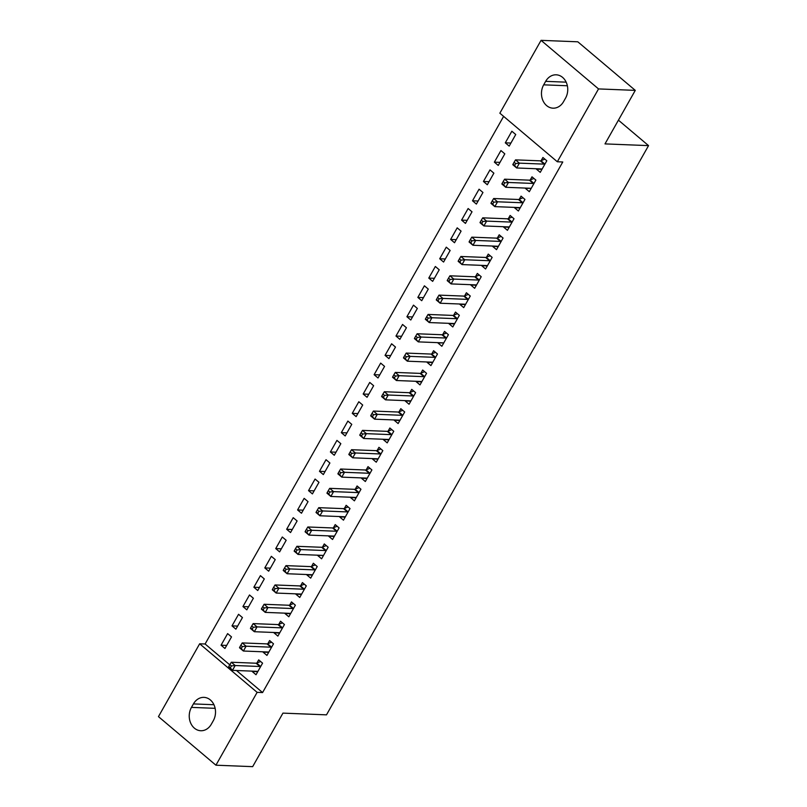 <?xml version="1.0" encoding="UTF-8"?>
<svg xmlns="http://www.w3.org/2000/svg" width="807" height="807" viewBox="0 0 807 807"><rect width="100%" height="100%" fill="white"/><g stroke="black" fill="none" stroke-linecap="round" stroke-linejoin="round"><path stroke-width="1.21" d="M503.618 116.379L205.109 643.996L199.662 643.784L257.13 692.356L215.923 765.197L158.454 716.626L199.662 643.784M499.856 113.192L541.063 40.35L598.532 88.921L557.324 161.763L499.856 113.192M598.532 88.921L635.28 90.374L577.812 41.803L541.063 40.35M635.28 90.374L604.998 143.898L648.546 145.623L618.424 120.162M648.546 145.623L326.492 714.851L282.944 713.126L252.662 766.65L215.923 765.197M494.368 162.146L498.252 165.435L504.809 153.844L500.925 150.556L494.368 162.146L499.977 162.368M530.582 188.283L525.428 188.404L529.311 191.693L535.878 180.092L531.995 176.814L530.219 179.941M472.498 200.792L476.382 204.08L482.949 192.48L479.065 189.201L472.498 200.792L478.117 201.014M509.126 227.271L503.568 227.049L507.452 230.328L514.009 218.737L510.125 215.459L508.36 218.586M450.639 239.437L454.523 242.725L461.079 231.125L457.196 227.846L450.639 239.437L456.258 239.659M487.257 265.917L481.708 265.695L485.582 268.973L492.149 257.383L488.265 254.104L486.49 257.231M428.779 278.082L432.663 281.371L439.22 269.77L435.336 266.492L428.779 278.082L434.388 278.304M465.397 304.562L459.839 304.34L463.722 307.618L470.279 296.028L466.396 292.749L464.63 295.876M406.91 316.727L410.793 320.006L417.35 308.415L413.466 305.137L406.91 316.727L412.528 316.949M443.124 342.864L437.979 342.985L441.863 346.264L448.42 334.673L444.536 331.395L442.761 334.522M385.05 355.373L388.934 358.651L395.491 347.06L391.607 343.782L385.05 355.373L390.659 355.594M421.668 381.852L416.109 381.63L419.993 384.909L426.55 373.318L422.666 370.03L420.901 373.157M363.18 394.018L367.064 397.296L373.631 385.706L369.747 382.427L363.18 394.018L368.799 394.24M399.808 420.487L394.25 420.276L398.133 423.554L404.69 411.963L400.807 408.675L399.041 411.802M341.321 432.663L345.204 435.941L351.761 424.351L347.878 421.072L341.321 432.663L346.929 432.885M377.938 459.133L372.38 458.921L376.264 462.199L382.831 450.609L378.947 447.32L377.172 450.447M319.461 471.308L323.335 474.587L329.902 462.996L326.018 459.708L319.461 471.308L325.07 471.53M356.079 497.778L350.52 497.556L354.404 500.844L360.961 489.244L357.077 485.965L355.312 489.092M297.591 509.953L301.475 513.232L308.032 501.641L304.148 498.353L297.591 509.953L303.21 510.175M334.209 536.423L328.661 536.201L332.545 539.49L339.101 527.889L335.218 524.611L333.442 527.738M275.732 548.589L279.615 551.877L286.172 540.287L282.289 536.998L275.732 548.589L281.34 548.821M312.349 575.068L306.791 574.846L310.675 578.135L317.232 566.534L313.348 563.256L311.583 566.383M253.862 587.234L257.746 590.522L264.303 578.922L260.419 575.643L253.862 587.234L259.481 587.456M290.49 613.713L284.932 613.491L288.815 616.77L295.372 605.179L291.488 601.901L289.723 605.028M232.002 625.879L235.886 629.167L242.443 617.567L238.559 614.288L232.002 625.879L237.611 626.101M268.62 652.359L263.062 652.137L266.946 655.415L273.502 643.825L269.629 640.546L267.853 643.673M205.109 643.996L229.753 664.827M236.481 670.506L262.578 692.567L562.772 161.985L557.324 161.763M257.685 671.676L252.137 671.454L256.021 674.743L262.578 663.152L258.694 659.864L256.919 662.991M221.068 645.207L224.951 648.485L231.508 636.894L227.624 633.606L221.068 645.207L226.686 645.429M279.555 633.031L273.997 632.819L277.88 636.098L284.437 624.507L280.554 621.219L278.788 624.346M242.937 606.561L246.811 609.84L253.378 598.249L249.494 594.971L242.937 606.561L248.546 606.783M301.415 594.386L295.856 594.174L299.74 597.452L306.307 585.862L302.423 582.573L300.648 585.7M264.797 567.916L268.681 571.195L275.237 559.604L271.354 556.326L264.797 567.916L270.416 568.138M322.871 555.408L317.726 555.529L321.61 558.807L328.167 547.217L324.283 543.938L322.518 547.065M286.656 529.271L290.54 532.549L297.107 520.959L293.223 517.68L286.656 529.271L292.275 529.493M345.144 517.105L339.586 516.884L343.469 520.162L350.026 508.571L346.153 505.293L344.377 508.42M308.526 490.626L312.41 493.904L318.967 482.314L315.083 479.035L308.526 490.626L314.135 490.848M367.003 478.46L361.455 478.238L365.339 481.517L371.896 469.926L368.012 466.648L366.247 469.775M330.386 451.981L334.269 455.269L340.826 443.668L336.943 440.39L330.386 451.981L336.005 452.202M388.873 439.815L383.315 439.593L387.199 442.872L393.755 431.281L389.872 428.003L388.106 431.13M352.255 413.335L356.139 416.624L362.696 405.023L358.812 401.745L352.255 413.335L357.864 413.557M410.733 401.17L405.185 400.948L409.058 404.236L415.625 392.636L411.741 389.357L409.966 392.484M374.115 374.69L377.999 377.979L384.556 366.388L380.672 363.1L374.115 374.69L379.734 374.912M432.602 362.525L427.044 362.303L430.928 365.591L437.485 353.991L433.601 350.712L431.836 353.839M395.975 336.055L399.858 339.333L406.425 327.743L402.542 324.454L395.975 336.055L401.593 336.277M454.462 323.879L448.904 323.657L452.788 326.946L459.354 315.345L455.471 312.067L453.695 315.194M417.844 297.41L421.728 300.688L428.285 289.098L424.401 285.809L417.844 297.41L423.453 297.632M476.332 285.234L470.774 285.012L474.657 288.301L481.214 276.71L477.33 273.422L475.565 276.549M439.704 258.765L443.588 262.043L450.145 250.452L446.271 247.164L439.704 258.765L445.323 258.986M498.191 246.589L492.633 246.377L496.517 249.656L503.074 238.065L499.19 234.776L497.425 237.904M461.574 220.119L465.457 223.398L472.014 211.807L468.131 208.529L461.574 220.119L467.182 220.341M520.051 207.944L514.503 207.732L518.387 211.01L524.943 199.42L521.06 196.131L519.284 199.258M483.433 181.474L487.317 184.753L493.874 173.162L489.99 169.884L483.433 181.474L489.052 181.696M541.921 169.309L536.362 169.087L540.246 172.365L546.803 160.775L542.919 157.486L541.154 160.623M505.303 142.829L509.187 146.107L515.744 134.517L511.86 131.238L505.303 142.829L510.912 143.051M545.653 81.356A14.95 12.155 92.3 0 1 556.184 74.809A14.95 12.155 92.3 0 1 566.514 82.97A14.95 12.155 92.3 0 1 565.536 98.151L563.568 101.632A14.95 12.155 92.3 0 1 553.027 108.178A14.95 12.155 92.3 0 1 542.697 100.018A14.95 12.155 92.3 0 1 543.686 84.836L545.653 81.356L566.161 82.163M262.578 692.567L257.13 692.356M211.333 724.192A14.95 12.155 92.3 0 1 200.802 730.739A14.95 12.155 92.3 0 1 190.472 722.578A14.95 12.155 92.3 0 1 191.451 707.386L193.428 703.916A14.95 12.155 92.3 0 1 203.959 697.369A14.95 12.155 92.3 0 1 214.289 705.53A14.95 12.155 92.3 0 1 213.3 720.712L211.333 724.192M259.955 666.501L256.071 663.223L231.306 662.234L235.19 665.523L259.955 666.501A2.34 1.15 130.2 0 0 260.54 666.38L260.802 666.279M231.427 665.916L235.19 665.523L232.456 670.355L228.573 667.066L228.785 666.532L230.338 667.843L231.427 665.916L229.874 664.605L228.785 666.532M257.786 671.616L257.655 671.495A2.34 1.15 130.2 0 0 257.635 671.474A2.34 1.15 130.2 0 0 257.221 671.333L232.456 670.355L230.338 667.843M256.071 663.223A2.34 1.15 130.2 0 0 256.656 663.102L260.631 661.508M231.306 662.234L229.874 664.605M270.89 647.184L267.006 643.895L242.231 642.917L246.115 646.195L270.89 647.184A2.34 1.15 130.2 0 0 271.475 647.063L271.737 646.952M242.362 646.589L246.115 646.195L243.381 651.027L239.497 647.749L239.719 647.214L241.273 648.525L242.362 646.589L240.809 645.277L239.719 647.214M268.721 652.288L268.58 652.167A2.34 1.15 130.2 0 0 268.57 652.157A2.34 1.15 130.2 0 0 268.156 652.006L243.381 651.027L241.273 648.525M267.006 643.895A2.34 1.15 130.2 0 0 267.591 643.774L271.566 642.18M242.231 642.917L240.809 645.277M281.814 627.856L277.931 624.578L253.166 623.599L257.05 626.878L281.814 627.856A2.34 1.15 130.2 0 0 282.41 627.735L282.672 627.634M253.297 627.271L257.05 626.878L254.316 631.71L250.432 628.421L250.654 627.886L252.198 629.208L253.297 627.271L251.744 625.96L250.654 627.886M279.646 632.97L279.515 632.849A2.34 1.15 130.2 0 0 279.504 632.839A2.34 1.15 130.2 0 0 279.081 632.688L254.316 631.71L252.198 629.208M277.931 624.578A2.34 1.15 130.2 0 0 278.526 624.457L282.49 622.863M253.166 623.599L251.744 625.96M292.749 608.539L288.866 605.25L264.101 604.272L267.985 607.55L292.749 608.539A2.34 1.15 130.2 0 0 293.334 608.417L293.597 608.307M264.232 607.953L267.985 607.55L265.251 612.382L261.367 609.103L261.579 608.569L263.132 609.88L264.232 607.953L262.678 606.632L261.579 608.569M290.581 613.643L290.449 613.522A2.34 1.15 130.2 0 0 290.429 613.512A2.34 1.15 130.2 0 0 290.016 613.36L265.251 612.382L263.132 609.88M288.866 605.25A2.34 1.15 130.2 0 0 289.451 605.129L293.425 603.535M264.101 604.272L262.678 606.632M303.684 589.211L299.8 585.932L275.026 584.954L278.909 588.232L303.684 589.211A2.34 1.15 130.2 0 0 304.269 589.09L304.532 588.989M275.157 588.626L278.909 588.232L276.176 593.064L272.302 589.786L272.514 589.251L274.067 590.563L275.157 588.626L273.603 587.314L272.514 589.251M301.515 594.325L301.374 594.204A2.34 1.15 130.2 0 0 301.364 594.194A2.34 1.15 130.2 0 0 300.95 594.043L276.176 593.064L274.067 590.563M299.8 585.932A2.34 1.15 130.2 0 0 300.386 585.811L304.36 584.218M275.026 584.954L273.603 587.314M314.619 569.893L310.735 566.605L285.96 565.626L289.844 568.915L314.619 569.893A2.34 1.15 130.2 0 0 315.204 569.772L315.466 569.661M286.092 569.308L289.844 568.915L287.11 573.737L283.227 570.458L283.449 569.924L285.002 571.235L286.092 569.308L284.538 567.997L283.449 569.924M312.45 575.008L312.309 574.877A2.34 1.15 130.2 0 0 312.299 574.866A2.34 1.15 130.2 0 0 311.885 574.725L287.11 573.737L285.002 571.235M310.735 566.605A2.34 1.15 130.2 0 0 311.32 566.494L315.285 564.89M285.96 565.626L284.538 567.997M325.544 550.566L321.66 547.287L296.895 546.309L300.779 549.587L325.544 550.566A2.34 1.15 130.2 0 0 326.129 550.445L326.401 550.344M297.026 549.981L300.779 549.587L298.045 554.419L294.162 551.141L294.373 550.606L295.927 551.917L297.026 549.981L295.473 548.669L294.373 550.606M323.375 555.68L323.244 555.559A2.34 1.15 130.2 0 0 323.224 555.549A2.34 1.15 130.2 0 0 322.81 555.398L298.045 554.419L295.927 551.917M321.66 547.287A2.34 1.15 130.2 0 0 322.245 547.166L326.22 545.572M296.895 546.309L295.473 548.669M336.479 531.248L332.595 527.96L307.83 526.981L311.714 530.27L336.479 531.248A2.34 1.15 130.2 0 0 337.064 531.127L337.326 531.016M307.951 530.663L311.714 530.27L308.98 535.102L305.096 531.813L305.308 531.278L306.862 532.59L307.951 530.663L306.398 529.352L305.308 531.278M334.31 536.362L334.179 536.241A2.34 1.15 130.2 0 0 334.159 536.221A2.34 1.15 130.2 0 0 333.745 536.08L308.98 535.102L306.862 532.59M332.595 527.96A2.34 1.15 130.2 0 0 333.18 527.849L337.155 526.245M307.83 526.981L306.398 529.352M347.413 511.92L343.53 508.642L318.755 507.664L322.639 510.942L347.413 511.92A2.34 1.15 130.2 0 0 347.999 511.809L348.261 511.699M318.886 511.335L322.639 510.942L319.905 515.774L316.021 512.495L316.243 511.961L317.797 513.272L318.886 511.335L317.333 510.024L316.243 511.961M345.245 517.035L345.103 516.914A2.34 1.15 130.2 0 0 345.093 516.904A2.34 1.15 130.2 0 0 344.68 516.752L319.905 515.774L317.797 513.272M343.53 508.642A2.34 1.15 130.2 0 0 344.115 508.521L348.089 506.927M318.755 507.664L317.333 510.024M358.338 492.603L354.455 489.324L329.69 488.336L333.573 491.624L358.338 492.603A2.34 1.15 130.2 0 0 358.933 492.482L359.196 492.381M329.821 492.018L333.573 491.624L330.84 496.456L326.956 493.168L327.168 492.633L328.721 493.945L329.821 492.018L328.267 490.706L327.168 492.633M356.169 497.717L356.038 497.596A2.34 1.15 130.2 0 0 356.028 497.576A2.34 1.15 130.2 0 0 355.605 497.435L330.84 496.456L328.721 493.945M354.455 489.324A2.34 1.15 130.2 0 0 355.05 489.203L359.014 487.61M329.69 488.336L328.267 490.706M369.273 473.275L365.389 469.997L340.625 469.018L344.508 472.297L369.273 473.275A2.34 1.15 130.2 0 0 369.858 473.164L370.12 473.053M340.756 472.69L344.508 472.297L341.775 477.129L337.891 473.85L338.103 473.316L339.656 474.627L340.756 472.69L339.202 471.379L338.103 473.316M367.104 478.39L366.973 478.269A2.34 1.15 130.2 0 0 366.953 478.258A2.34 1.15 130.2 0 0 366.539 478.107L341.775 477.129L339.656 474.627M365.389 469.997A2.34 1.15 130.2 0 0 365.975 469.876L369.949 468.282M340.625 469.018L339.202 471.379M380.208 453.958L376.324 450.679L351.549 449.701L355.433 452.979L380.208 453.958A2.34 1.15 130.2 0 0 380.793 453.837L381.055 453.736M351.681 453.373L355.433 452.979L352.699 457.811L348.826 454.523L349.038 453.988L350.591 455.309L351.681 453.373L350.127 452.061L349.038 453.988M378.039 459.072L377.898 458.951A2.34 1.15 130.2 0 0 377.888 458.941A2.34 1.15 130.2 0 0 377.474 458.79L352.699 457.811L350.591 455.309M376.324 450.679A2.34 1.15 130.2 0 0 376.909 450.558L380.884 448.964M351.549 449.701L350.127 452.061M391.133 434.64L387.259 431.352L362.484 430.373L366.368 433.652L391.133 434.64A2.34 1.15 130.2 0 0 391.728 434.519L391.99 434.408M362.615 434.055L366.368 433.652L363.634 438.483L359.751 435.205L359.972 434.67L361.526 435.982L362.615 434.055L361.062 432.734L359.972 434.67M388.964 439.744L388.833 439.623A2.34 1.15 130.2 0 0 388.823 439.613A2.34 1.15 130.2 0 0 388.409 439.462L363.634 438.483L361.526 435.982M387.259 431.352A2.34 1.15 130.2 0 0 387.844 431.231L391.809 429.637M362.484 430.373L361.062 432.734M402.068 415.312L398.184 412.034L373.419 411.056L377.303 414.334L402.068 415.312A2.34 1.15 130.2 0 0 402.653 415.191L402.925 415.091M373.55 414.727L377.303 414.334L374.569 419.166L370.685 415.877L370.897 415.343L372.451 416.664L373.55 414.727L371.997 413.416L370.897 415.343M399.899 420.427L399.768 420.306A2.34 1.15 130.2 0 0 399.747 420.296A2.34 1.15 130.2 0 0 399.334 420.144L374.569 419.166L372.451 416.664M398.184 412.034A2.34 1.15 130.2 0 0 398.769 411.913L402.743 410.319M373.419 411.056L371.997 413.416M413.002 395.995L409.119 392.706L384.354 391.728L388.238 395.006L413.002 395.995A2.34 1.15 130.2 0 0 413.588 395.874L413.85 395.763M384.475 395.41L388.238 395.006L385.504 399.838L381.62 396.56L381.832 396.025L383.386 397.337L384.475 395.41L382.922 394.088L381.832 396.025M410.834 401.099L410.702 400.978A2.34 1.15 130.2 0 0 410.682 400.968A2.34 1.15 130.2 0 0 410.269 400.827L385.504 399.838L383.386 397.337M409.119 392.706A2.34 1.15 130.2 0 0 409.704 392.585L413.678 390.992M384.354 391.728L382.922 394.088M423.937 376.667L420.054 373.389L395.279 372.41L399.162 375.689L423.937 376.667A2.34 1.15 130.2 0 0 424.522 376.546L424.785 376.445M395.41 376.082L399.162 375.689L396.429 380.521L392.545 377.242L392.767 376.708L394.32 378.019L395.41 376.082L393.856 374.771L392.767 376.708M421.768 381.782L421.627 381.661A2.34 1.15 130.2 0 0 421.617 381.65A2.34 1.15 130.2 0 0 421.204 381.499L396.429 380.521L394.32 378.019M420.054 373.389A2.34 1.15 130.2 0 0 420.639 373.268L424.613 371.674M395.279 372.41L393.856 374.771M434.862 357.35L430.978 354.061L406.214 353.083L410.097 356.371L434.862 357.35A2.34 1.15 130.2 0 0 435.457 357.229L435.719 357.118M406.345 356.765L410.097 356.371L407.364 361.193L403.48 357.915L403.692 357.38L405.245 358.691L406.345 356.765L404.791 355.453L403.692 357.38M432.693 362.464L432.562 362.333A2.34 1.15 130.2 0 0 432.552 362.323A2.34 1.15 130.2 0 0 432.128 362.182L407.364 361.193L405.245 358.691M430.978 354.061A2.34 1.15 130.2 0 0 431.574 353.95L435.538 352.346M406.214 353.083L404.791 355.453M445.797 338.022L441.913 334.744L417.148 333.765L421.032 337.044L445.797 338.022A2.34 1.15 130.2 0 0 446.382 337.901L446.644 337.8M417.28 337.437L421.032 337.044L418.298 341.875L414.415 338.597L414.627 338.062L416.18 339.374L417.28 337.437L415.726 336.126L414.627 338.062M443.628 343.136L443.497 343.015A2.34 1.15 130.2 0 0 443.477 343.005A2.34 1.15 130.2 0 0 443.063 342.854L418.298 341.875L416.18 339.374M441.913 334.744A2.34 1.15 130.2 0 0 442.498 334.623L446.473 333.029M417.148 333.765L415.726 336.126M456.732 318.704L452.848 315.426L428.073 314.437L431.957 317.726L456.732 318.704A2.34 1.15 130.2 0 0 457.317 318.583L457.579 318.472M428.204 318.119L431.957 317.726L429.223 322.558L425.339 319.269L425.561 318.735L427.115 320.046L428.204 318.119L426.651 316.808L425.561 318.735M454.563 323.819L454.422 323.698A2.34 1.15 130.2 0 0 454.412 323.678A2.34 1.15 130.2 0 0 453.998 323.536L429.223 322.558L427.115 320.046M452.848 315.426A2.34 1.15 130.2 0 0 453.433 315.305L457.408 313.701M428.073 314.437L426.651 316.808M467.657 299.377L463.783 296.098L439.008 295.12L442.892 298.398L467.657 299.377A2.34 1.15 130.2 0 0 468.252 299.266L468.514 299.155M439.139 298.792L442.892 298.398L440.158 303.23L436.274 299.952L436.496 299.417L438.05 300.729L439.139 298.792L437.586 297.48L436.496 299.417M465.488 304.491L465.357 304.37A2.34 1.15 130.2 0 0 465.346 304.36A2.34 1.15 130.2 0 0 464.933 304.209L440.158 303.23L438.05 300.729M463.783 296.098A2.34 1.15 130.2 0 0 464.368 295.977L468.332 294.384M439.008 295.12L437.586 297.48M478.591 280.059L474.708 276.781L449.943 275.792L453.827 279.081L478.591 280.059A2.34 1.15 130.2 0 0 479.176 279.938L479.449 279.837M450.074 279.474L453.827 279.081L451.093 283.913L447.209 280.624L447.421 280.09L448.974 281.401L450.074 279.474L448.521 278.163L447.421 280.09M476.423 285.174L476.291 285.053A2.34 1.15 130.2 0 0 476.271 285.032A2.34 1.15 130.2 0 0 475.858 284.891L451.093 283.913L448.974 281.401M474.708 276.781A2.34 1.15 130.2 0 0 475.293 276.66L479.267 275.066M449.943 275.792L448.521 278.163M489.526 260.742L485.643 257.453L460.878 256.475L464.751 259.753L489.526 260.742A2.34 1.15 130.2 0 0 490.111 260.621L490.374 260.51M460.999 260.147L464.751 259.753L462.028 264.585L458.144 261.307L458.356 260.772L459.909 262.083L460.999 260.147L459.445 258.835L458.356 260.772M487.357 265.846L487.216 265.725A2.34 1.15 130.2 0 0 487.206 265.715A2.34 1.15 130.2 0 0 486.792 265.564L462.028 264.585L459.909 262.083M485.643 257.453A2.34 1.15 130.2 0 0 486.228 257.332L490.202 255.738M460.878 256.475L459.445 258.835M500.461 241.414L496.577 238.136L471.802 237.157L475.686 240.436L500.461 241.414A2.34 1.15 130.2 0 0 501.046 241.293L501.308 241.192M471.934 240.829L475.686 240.436L472.952 245.267L469.069 241.979L469.291 241.444L470.844 242.766L471.934 240.829L470.38 239.518L469.291 241.444M498.292 246.528L498.151 246.407A2.34 1.15 130.2 0 0 498.141 246.397A2.34 1.15 130.2 0 0 497.727 246.246L472.952 245.267L470.844 242.766M496.577 238.136A2.34 1.15 130.2 0 0 497.162 238.015L501.137 236.421M471.802 237.157L470.38 239.518M511.386 222.096L507.502 218.808L482.737 217.829L486.621 221.108L511.386 222.096A2.34 1.15 130.2 0 0 511.981 221.975L512.243 221.864M482.868 221.511L486.621 221.108L483.887 225.94L480.004 222.661L480.215 222.127L481.769 223.438L482.868 221.511L481.315 220.19L480.215 222.127M509.217 227.201L509.086 227.08A2.34 1.15 130.2 0 0 509.076 227.07A2.34 1.15 130.2 0 0 508.652 226.918L483.887 225.94L481.769 223.438M507.502 218.808A2.34 1.15 130.2 0 0 508.097 218.687L512.062 217.093M482.737 217.829L481.315 220.19M522.321 202.769L518.437 199.49L493.672 198.512L497.556 201.79L522.321 202.769A2.34 1.15 130.2 0 0 522.906 202.648L523.168 202.547M493.793 202.184L497.556 201.79L494.822 206.622L490.938 203.344L491.15 202.809L492.704 204.121L493.793 202.184L492.25 200.872L491.15 202.809M520.152 207.883L520.021 207.762A2.34 1.15 130.2 0 0 520.001 207.752A2.34 1.15 130.2 0 0 519.587 207.601L494.822 206.622L492.704 204.121M518.437 199.49A2.34 1.15 130.2 0 0 519.022 199.369L522.997 197.776M493.672 198.512L492.25 200.872M533.256 183.451L529.372 180.163L504.597 179.184L508.481 182.473L533.256 183.451A2.34 1.15 130.2 0 0 533.841 183.33L534.103 183.219M504.728 182.866L508.481 182.473L505.747 187.295L501.863 184.016L502.085 183.482L503.639 184.793L504.728 182.866L503.175 181.555L502.085 183.482M531.087 188.556L530.945 188.435A2.34 1.15 130.2 0 0 530.935 188.424A2.34 1.15 130.2 0 0 530.522 188.283L505.747 187.295L503.639 184.793M529.372 180.163A2.34 1.15 130.2 0 0 529.957 180.042L533.931 178.448M504.597 179.184L503.175 181.555M544.18 164.124L540.307 160.845L515.532 159.867L519.415 163.145L544.18 164.124A2.34 1.15 130.2 0 0 544.775 164.003L545.038 163.902M515.663 163.539L519.415 163.145L516.682 167.977L512.798 164.699L513.02 164.164L514.573 165.475L515.663 163.539L514.109 162.227L513.02 164.164M542.011 169.238L541.88 169.117A2.34 1.15 130.2 0 0 541.87 169.107A2.34 1.15 130.2 0 0 541.457 168.956L516.682 167.977L514.573 165.475M540.307 160.845A2.34 1.15 130.2 0 0 540.892 160.724L544.856 159.13M515.532 159.867L514.109 162.227M191.451 707.386L215.136 708.324M193.428 703.916L213.936 704.723M543.686 84.836L567.361 85.764M260.54 666.38L256.656 663.102M271.475 647.063L267.591 643.774M282.41 627.735L278.526 624.457M293.334 608.417L289.451 605.129M304.269 589.09L300.386 585.811M315.204 569.772L311.32 566.494M326.129 550.445L322.245 547.166M337.064 531.127L333.18 527.849M347.999 511.809L344.115 508.521M358.933 492.482L355.05 489.203M369.858 473.164L365.975 469.876M380.793 453.837L376.909 450.558M391.728 434.519L387.844 431.231M402.653 415.191L398.769 411.913M413.588 395.874L409.704 392.585M424.522 376.546L420.639 373.268M435.457 357.229L431.574 353.95M446.382 337.901L442.498 334.623M457.317 318.583L453.433 315.305M468.252 299.266L464.368 295.977M479.176 279.938L475.293 276.66M490.111 260.621L486.228 257.332M501.046 241.293L497.162 238.015M511.981 221.975L508.097 218.687M522.906 202.648L519.022 199.369M533.841 183.33L529.957 180.042M544.775 164.003L540.892 160.724"/></g></svg>
